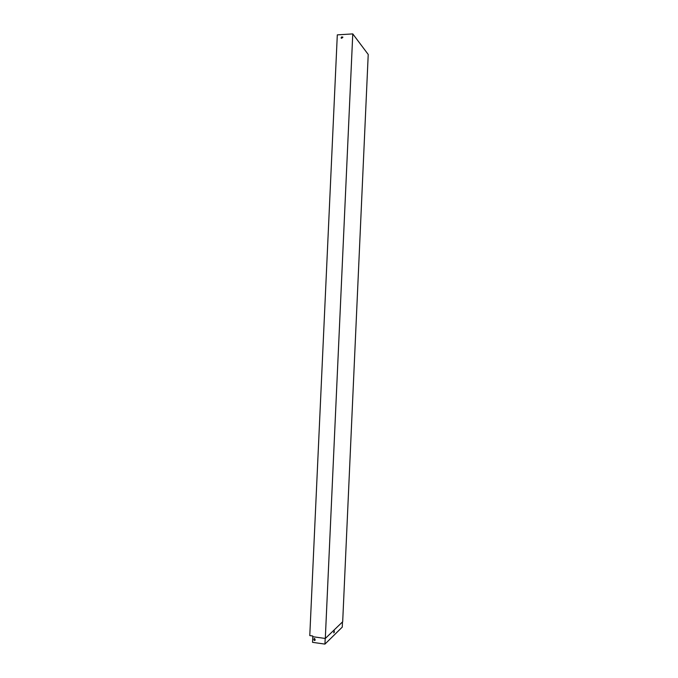 <?xml version="1.0" encoding="UTF-8"?>
<svg xmlns="http://www.w3.org/2000/svg" width="678" height="678" viewBox="0 0 678 678"><rect width="100%" height="100%" fill="white"/><g stroke="black" fill="none" stroke-linecap="round" stroke-linejoin="round"><path stroke-width="1.02" d="M325.304 638.473L342.687 621.751L368.222 54.46L352.772 33.9L337.305 34.875L309.778 635.583L312.778 636.006L312.744 636.701L325.304 638.473L352.772 33.9M341.661 38.282L341.068 37.909L341.729 36.883L342.907 37.231L341.661 38.282M341.178 38.087L341.771 36.943L342.839 37.104M342.492 621.946L342.254 627.125L324.94 644.1L312.541 642.337L312.795 636.71M334.186 631.099L333.712 632.727M314.092 638.608L313.88 639.676L315.007 640.354M334.288 632.337L333.703 632.905L334.347 630.947L334.135 632.32M313.829 639.718L314.431 640.532L315.185 639.913L314.617 638.49L313.88 639.676M325.194 638.456L324.94 644.1"/></g></svg>

